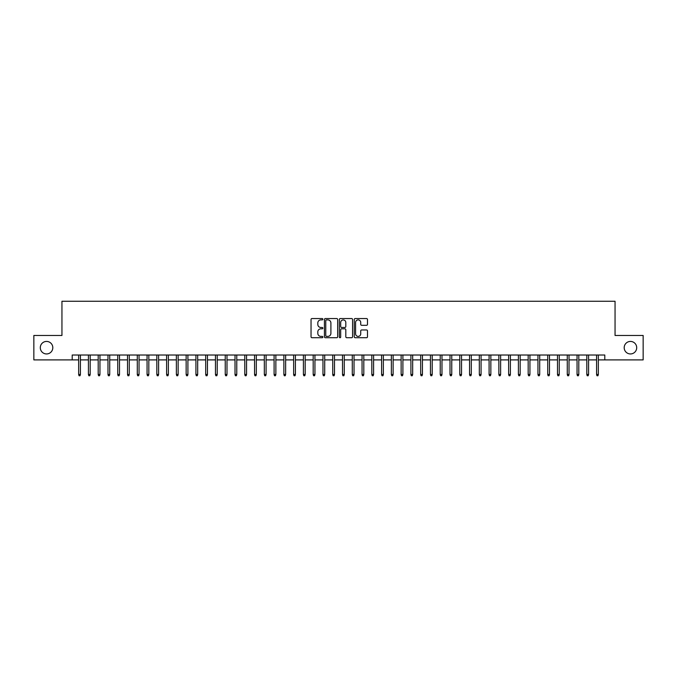<?xml version="1.0" encoding="UTF-8"?>
<svg xmlns="http://www.w3.org/2000/svg" width="677" height="677" viewBox="0 0 677 677"><rect width="100%" height="100%" fill="white"/><g stroke="black" fill="none" stroke-linecap="round" stroke-linejoin="round"><path stroke-width="1.02" d="M322.861 319.222A0.669 0.669 0 0 0 322.193 318.545L312.004 318.545A0.956 0.956 0 0 0 311.039 319.51L311.039 336.774A0.956 0.956 0 0 0 312.004 337.73L322.193 337.73A0.669 0.669 0 0 0 322.861 337.061A0.669 0.669 0 0 0 322.193 336.393L320.873 336.393A3.072 3.072 0 0 1 317.809 333.321L317.809 331.882A3.072 3.072 0 0 1 320.873 328.81L322.193 328.81A0.669 0.669 0 0 0 322.861 328.142A0.669 0.669 0 0 0 322.193 327.473L320.873 327.473A3.072 3.072 0 0 1 317.809 324.401L317.809 322.963A3.072 3.072 0 0 1 320.873 319.891L322.193 319.891A0.669 0.669 0 0 0 322.861 319.222M624.194 347.682A6.254 6.254 0 0 0 630.448 353.944A6.254 6.254 0 0 0 636.702 347.682A6.254 6.254 0 0 0 630.448 341.428A6.254 6.254 0 0 0 624.194 347.682M40.298 347.682A6.254 6.254 0 0 0 46.552 353.944A6.254 6.254 0 0 0 52.806 347.682A6.254 6.254 0 0 0 46.552 341.428A6.254 6.254 0 0 0 40.298 347.682M366.536 325.315A0.956 0.956 0 0 0 367.493 324.351L367.493 319.51A0.956 0.956 0 0 0 366.536 318.545L355.213 318.545A0.956 0.956 0 0 0 354.257 319.51L354.257 336.774A0.956 0.956 0 0 0 355.213 337.73L366.536 337.73A0.956 0.956 0 0 0 367.493 336.774L367.493 330.926A0.956 0.956 0 0 0 366.536 329.961L361.687 329.961A0.956 0.956 0 0 0 360.731 330.926L360.731 333.829A2.564 2.564 0 0 1 358.167 336.393A2.564 2.564 0 0 1 355.594 333.829L355.594 322.455A2.564 2.564 0 0 1 358.167 319.891A2.564 2.564 0 0 1 360.731 322.455L360.731 324.351A0.956 0.956 0 0 0 361.687 325.315L366.536 325.315M72.202 359.902L33.85 359.902L33.85 335.47L61.945 335.47L61.945 301.265L615.054 301.265L615.054 335.47L643.15 335.47L643.15 359.902L604.798 359.902L604.798 355.019L72.202 355.019L72.202 359.902L78.659 359.902M337.662 319.51A0.956 0.956 0 0 0 336.697 318.545L325.383 318.545A0.956 0.956 0 0 0 324.427 319.51L324.427 336.774A0.956 0.956 0 0 0 325.383 337.73L336.697 337.73A0.956 0.956 0 0 0 337.662 336.774L337.662 319.51M340.303 318.545L351.617 318.545A0.956 0.956 0 0 1 352.573 319.51L352.573 336.774A0.956 0.956 0 0 1 351.617 337.73L346.776 337.73A0.956 0.956 0 0 1 345.812 336.774L345.812 329.775A0.956 0.956 0 0 0 344.855 328.81L341.64 328.81A0.956 0.956 0 0 0 340.683 329.775L340.683 337.061A0.669 0.669 0 0 1 340.015 337.73A0.669 0.669 0 0 1 339.338 337.061L339.338 319.51A0.956 0.956 0 0 1 340.303 318.545M80.411 359.902L88.425 359.902M90.185 359.902L98.199 359.902M99.959 359.902L107.973 359.902M109.733 359.902L117.747 359.902M119.507 359.902L127.513 359.902M129.273 359.902L137.287 359.902M139.047 359.902L147.061 359.902M148.822 359.902L156.836 359.902M158.596 359.902L166.61 359.902M168.361 359.902L176.375 359.902M178.136 359.902L186.15 359.902M187.91 359.902L195.924 359.902M197.684 359.902L205.698 359.902M207.458 359.902L215.464 359.902M217.224 359.902L225.238 359.902M226.998 359.902L235.012 359.902M236.772 359.902L244.786 359.902M246.546 359.902L254.56 359.902M256.312 359.902L264.326 359.902M266.086 359.902L274.1 359.902M275.861 359.902L283.875 359.902M285.635 359.902L293.649 359.902M295.4 359.902L303.414 359.902M305.175 359.902L313.189 359.902M314.949 359.902L322.963 359.902M324.723 359.902L332.737 359.902M334.497 359.902L342.503 359.902M344.263 359.902L352.277 359.902M354.037 359.902L362.051 359.902M363.811 359.902L371.825 359.902M373.586 359.902L381.6 359.902M383.351 359.902L391.365 359.902M393.125 359.902L401.139 359.902M402.9 359.902L410.914 359.902M412.674 359.902L420.688 359.902M422.44 359.902L430.454 359.902M432.214 359.902L440.228 359.902M441.988 359.902L450.002 359.902M451.762 359.902L459.776 359.902M461.536 359.902L469.542 359.902M471.302 359.902L479.316 359.902M481.076 359.902L489.09 359.902M490.85 359.902L498.864 359.902M500.625 359.902L508.639 359.902M510.39 359.902L518.404 359.902M520.164 359.902L528.178 359.902M529.939 359.902L537.953 359.902M539.713 359.902L547.727 359.902M549.487 359.902L557.493 359.902M559.253 359.902L567.267 359.902M569.027 359.902L577.041 359.902M578.801 359.902L586.815 359.902M588.575 359.902L596.589 359.902M598.341 359.902L604.798 359.902M326.441 319.891A0.669 0.669 0 0 0 325.764 320.56L325.764 335.716A0.669 0.669 0 0 0 326.441 336.393L327.829 336.393A3.072 3.072 0 0 0 330.901 333.321L330.901 322.963A3.072 3.072 0 0 0 327.829 319.891L326.441 319.891M345.812 322.506A2.564 2.564 0 0 0 343.247 319.942A2.564 2.564 0 0 0 340.683 322.506L340.683 326.509A0.956 0.956 0 0 0 341.64 327.473L344.855 327.473A0.956 0.956 0 0 0 345.812 326.509L345.812 322.506M78.659 374.466L79.048 375.735L80.021 375.735L80.411 374.466L78.659 374.466L78.659 355.019M80.411 374.466L80.411 355.019M88.425 374.466L88.822 375.735L89.796 375.735L90.185 374.466L88.425 374.466L88.425 355.019M90.185 374.466L90.185 355.019M98.199 374.466L98.588 375.735L99.57 375.735L99.959 374.466L98.199 374.466L98.199 355.019M99.959 374.466L99.959 355.019M107.973 374.466L108.362 375.735L109.344 375.735L109.733 374.466L107.973 374.466L107.973 355.019M109.733 374.466L109.733 355.019M117.747 374.466L118.136 375.735L119.11 375.735L119.507 374.466L117.747 374.466L117.747 355.019M119.507 374.466L119.507 355.019M127.513 374.466L127.911 375.735L128.884 375.735L129.273 374.466L127.513 374.466L127.513 355.019M129.273 374.466L129.273 355.019M137.287 374.466L137.676 375.735L138.658 375.735L139.047 374.466L137.287 374.466L137.287 355.019M139.047 374.466L139.047 355.019M147.061 374.466L147.451 375.735L148.432 375.735L148.822 374.466L147.061 374.466L147.061 355.019M148.822 374.466L148.822 355.019M156.836 374.466L157.225 375.735L158.198 375.735L158.596 374.466L156.836 374.466L156.836 355.019M158.596 374.466L158.596 355.019M166.61 374.466L166.999 375.735L167.972 375.735L168.361 374.466L166.61 374.466L166.61 355.019M168.361 374.466L168.361 355.019M176.375 374.466L176.773 375.735L177.746 375.735L178.136 374.466L176.375 374.466L176.375 355.019M178.136 374.466L178.136 355.019M186.15 374.466L186.539 375.735L187.521 375.735L187.91 374.466L186.15 374.466L186.15 355.019M187.91 374.466L187.91 355.019M195.924 374.466L196.313 375.735L197.295 375.735L197.684 374.466L195.924 374.466L195.924 355.019M197.684 374.466L197.684 355.019M205.698 374.466L206.087 375.735L207.06 375.735L207.458 374.466L205.698 374.466L205.698 355.019M207.458 374.466L207.458 355.019M215.464 374.466L215.861 375.735L216.835 375.735L217.224 374.466L215.464 374.466L215.464 355.019M217.224 374.466L217.224 355.019M225.238 374.466L225.627 375.735L226.609 375.735L226.998 374.466L225.238 374.466L225.238 355.019M226.998 374.466L226.998 355.019M235.012 374.466L235.401 375.735L236.383 375.735L236.772 374.466L235.012 374.466L235.012 355.019M236.772 374.466L236.772 355.019M244.786 374.466L245.176 375.735L246.149 375.735L246.546 374.466L244.786 374.466L244.786 355.019M246.546 374.466L246.546 355.019M254.56 374.466L254.95 375.735L255.923 375.735L256.312 374.466L254.56 374.466L254.56 355.019M256.312 374.466L256.312 355.019M264.326 374.466L264.715 375.735L265.697 375.735L266.086 374.466L264.326 374.466L264.326 355.019M266.086 374.466L266.086 355.019M274.1 374.466L274.49 375.735L275.471 375.735L275.861 374.466L274.1 374.466L274.1 355.019M275.861 374.466L275.861 355.019M283.875 374.466L284.264 375.735L285.237 375.735L285.635 374.466L283.875 374.466L283.875 355.019M285.635 374.466L285.635 355.019M293.649 374.466L294.038 375.735L295.011 375.735L295.4 374.466L293.649 374.466L293.649 355.019M295.4 374.466L295.4 355.019M303.414 374.466L303.812 375.735L304.785 375.735L305.175 374.466L303.414 374.466L303.414 355.019M305.175 374.466L305.175 355.019M313.189 374.466L313.578 375.735L314.56 375.735L314.949 374.466L313.189 374.466L313.189 355.019M314.949 374.466L314.949 355.019M322.963 374.466L323.352 375.735L324.334 375.735L324.723 374.466L322.963 374.466L322.963 355.019M324.723 374.466L324.723 355.019M332.737 374.466L333.126 375.735L334.099 375.735L334.497 374.466L332.737 374.466L332.737 355.019M334.497 374.466L334.497 355.019M342.503 374.466L342.9 375.735L343.874 375.735L344.263 374.466L342.503 374.466L342.503 355.019M344.263 374.466L344.263 355.019M352.277 374.466L352.666 375.735L353.648 375.735L354.037 374.466L352.277 374.466L352.277 355.019M354.037 374.466L354.037 355.019M362.051 374.466L362.44 375.735L363.422 375.735L363.811 374.466L362.051 374.466L362.051 355.019M363.811 374.466L363.811 355.019M371.825 374.466L372.215 375.735L373.188 375.735L373.586 374.466L371.825 374.466L371.825 355.019M373.586 374.466L373.586 355.019M381.6 374.466L381.989 375.735L382.962 375.735L383.351 374.466L381.6 374.466L381.6 355.019M383.351 374.466L383.351 355.019M391.365 374.466L391.763 375.735L392.736 375.735L393.125 374.466L391.365 374.466L391.365 355.019M393.125 374.466L393.125 355.019M401.139 374.466L401.529 375.735L402.51 375.735L402.9 374.466L401.139 374.466L401.139 355.019M402.9 374.466L402.9 355.019M410.914 374.466L411.303 375.735L412.285 375.735L412.674 374.466L410.914 374.466L410.914 355.019M412.674 374.466L412.674 355.019M420.688 374.466L421.077 375.735L422.05 375.735L422.44 374.466L420.688 374.466L420.688 355.019M422.44 374.466L422.44 355.019M430.454 374.466L430.851 375.735L431.824 375.735L432.214 374.466L430.454 374.466L430.454 355.019M432.214 374.466L432.214 355.019M440.228 374.466L440.617 375.735L441.599 375.735L441.988 374.466L440.228 374.466L440.228 355.019M441.988 374.466L441.988 355.019M450.002 374.466L450.391 375.735L451.373 375.735L451.762 374.466L450.002 374.466L450.002 355.019M451.762 374.466L451.762 355.019M459.776 374.466L460.165 375.735L461.139 375.735L461.536 374.466L459.776 374.466L459.776 355.019M461.536 374.466L461.536 355.019M469.542 374.466L469.94 375.735L470.913 375.735L471.302 374.466L469.542 374.466L469.542 355.019M471.302 374.466L471.302 355.019M479.316 374.466L479.705 375.735L480.687 375.735L481.076 374.466L479.316 374.466L479.316 355.019M481.076 374.466L481.076 355.019M489.09 374.466L489.479 375.735L490.461 375.735L490.85 374.466L489.09 374.466L489.09 355.019M490.85 374.466L490.85 355.019M498.864 374.466L499.254 375.735L500.227 375.735L500.625 374.466L498.864 374.466L498.864 355.019M500.625 374.466L500.625 355.019M508.639 374.466L509.028 375.735L510.001 375.735L510.39 374.466L508.639 374.466L508.639 355.019M510.39 374.466L510.39 355.019M518.404 374.466L518.802 375.735L519.775 375.735L520.164 374.466L518.404 374.466L518.404 355.019M520.164 374.466L520.164 355.019M528.178 374.466L528.568 375.735L529.549 375.735L529.939 374.466L528.178 374.466L528.178 355.019M529.939 374.466L529.939 355.019M537.953 374.466L538.342 375.735L539.324 375.735L539.713 374.466L537.953 374.466L537.953 355.019M539.713 374.466L539.713 355.019M547.727 374.466L548.116 375.735L549.089 375.735L549.487 374.466L547.727 374.466L547.727 355.019M549.487 374.466L549.487 355.019M557.493 374.466L557.89 375.735L558.863 375.735L559.253 374.466L557.493 374.466L557.493 355.019M559.253 374.466L559.253 355.019M567.267 374.466L567.656 375.735L568.638 375.735L569.027 374.466L567.267 374.466L567.267 355.019M569.027 374.466L569.027 355.019M577.041 374.466L577.43 375.735L578.412 375.735L578.801 374.466L577.041 374.466L577.041 355.019M578.801 374.466L578.801 355.019M586.815 374.466L587.204 375.735L588.178 375.735L588.575 374.466L586.815 374.466L586.815 355.019M588.575 374.466L588.575 355.019M596.589 374.466L596.979 375.735L597.952 375.735L598.341 374.466L596.589 374.466L596.589 355.019M598.341 374.466L598.341 355.019"/></g></svg>
